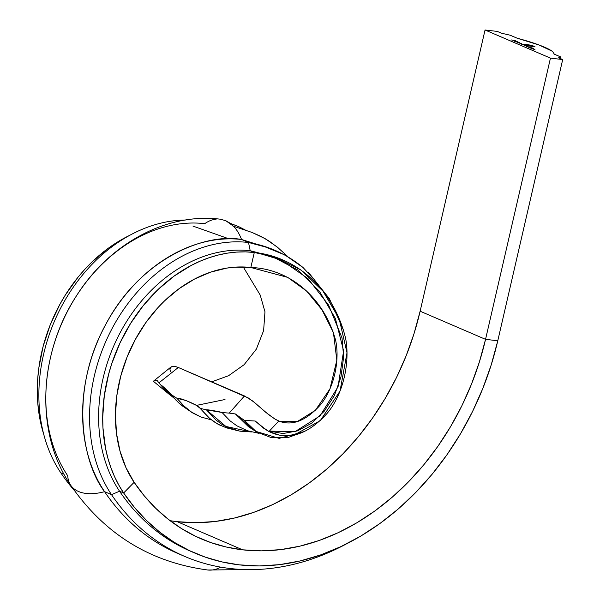 <?xml version="1.0" encoding="UTF-8"?>
<svg xmlns="http://www.w3.org/2000/svg" width="600" height="600" viewBox="0 0 600 600"><rect width="100%" height="100%" fill="white"/><g stroke="black" fill="none" stroke-linecap="round" stroke-linejoin="round"><path stroke-width="0.9" d="M185.017 407.79L178.44 402.63L170.43 393.862C168.615 391.425 160.597 384.112 161.062 385.327L173.407 397.35L161.062 385.327A209.61 114.983 149 0 1 158.925 382.853L178.312 367.485L244.47 395.947L229.252 413.1A209.61 114.983 149 0 1 222.053 412.478L206.46 409.875A209.61 114.983 149 0 1 200.025 408.217L196.485 405.397L225 399.518M252.202 428.835L235.395 413.963L229.252 413.1A209.61 114.983 149 0 1 222.053 412.478C218.647 411.442 205.208 409.192 206.46 409.875L225.892 426.45L250.17 431.678L225.892 426.45L206.692 410.145L216.045 420.075L221.43 424.028L227.28 427.17L233.505 429.57L240.038 431.183L251.415 431.955L239.032 430.987L227.28 427.17L221.43 424.028L216.045 420.075L206.46 409.875A209.61 114.983 149 0 1 200.025 408.217L210.007 418.77L217.778 424.058L226.312 427.8L239.032 430.987M200.925 538.732L201.075 538.793A240.938 187.41 -66.7 0 0 242.625 549.825L177.21 521.685A240.938 187.41 113.3 0 1 170.1 520.695L177.21 521.685A240.938 187.41 113.3 0 0 420.127 311.212L485.543 339.345A240.938 187.41 -66.7 0 1 242.625 549.825L177.21 521.685L196.02 522.713L215.167 521.49L234.465 518.033L253.725 512.377L272.767 504.57L291.405 494.685L309.457 482.827L326.76 469.11L343.132 453.653L358.425 436.62L372.487 418.162L385.192 398.467L396.405 377.722L406.028 356.123L413.955 333.885L420.127 311.212L485.048 30L497.287 31.418L501.375 33.172L510.21 35.227L517.162 38.213L538.928 44.955L551.933 51.09L553.658 52.71L553.957 54.037L560.91 57.03L558.615 57.795L562.702 59.55L550.463 58.133L485.048 30L497.287 31.418L501.375 33.172L510.21 35.227L517.162 38.213A50.475 7.2 -167 0 1 553.987 53.925A50.475 7.2 -167 0 1 553.957 54.037L560.91 57.03L558.615 57.795L562.702 59.55L550.463 58.133L485.543 339.345L479.37 362.017L471.442 384.263L461.82 405.855L450.607 426.6L437.903 446.303L423.84 464.752L408.548 481.793L392.175 497.243L374.873 510.967L356.82 522.825L338.183 532.702L319.14 540.51L299.88 546.173L280.582 549.63L261.435 550.852L242.625 549.825L226.462 547.065L210.817 542.58L195.817 536.408L181.567 528.6L168.18 519.21L155.745 508.305L144.368 495.975L134.13 482.31L125.97 467.64L120.052 451.237L116.512 433.47L115.433 414.765L116.843 395.55L120.705 376.282L126.938 357.413L135.382 339.375L145.852 322.59L158.093 307.462L164.797 300.63L179.153 288.623L194.513 279.06L210.51 272.168L226.77 268.103L234.885 267.165L250.83 267.495L254.295 252.472L245.438 251.873L236.445 252.097L227.362 253.147L218.25 255.022L209.16 257.7L200.138 261.173L191.25 265.418L174.053 276.12L157.98 289.567L143.392 305.43L130.642 323.347L120.023 342.892L111.78 363.615L108.615 374.265L104.288 395.835L102.712 417.345L102.968 427.92L105.562 448.395L107.88 458.183L110.873 467.58L114.51 476.55L118.778 485.025L123.645 492.967L119.558 491.205A256.515 199.522 113.3 0 0 190.83 551.347A256.515 199.522 113.3 0 0 192.877 552.21A256.515 199.522 -66.7 0 1 119.558 491.205L123.645 492.967L134.13 482.31A130.297 101.347 -66.7 0 1 135.382 339.375A130.297 101.347 -66.7 0 1 250.83 267.495C289.05 268.635 323.947 296.97 335.692 340.605C340.267 362.4 332.88 390.862 319.582 405.787C305.498 421.065 291.9 426.15 278.767 421.05L268.957 431.528L262.515 427.118L255.225 421.02L244.478 420.442L256.493 431.895L271.53 437.722L288.135 437.52L304.875 431.385L279.165 438.375L255.577 431.303L244.478 420.442L235.395 413.963L248.49 426.728L255.577 431.303M74.617 490.838A263.595 205.035 -66.7 0 1 60.825 472.838A263.595 205.035 113.3 0 0 74.617 490.838M64.005 474.21L60.825 472.838L64.005 474.21M220.725 567.135A50.475 30.9 96.6 0 1 207.585 569.977A50.475 30.9 -83.4 0 0 219.33 567.862M287.827 256.597L277.05 246.885L265.058 238.597L251.947 232.417L233.528 226.237A50.475 30.9 96.6 0 1 241.56 239.49L248.513 242.475L265.163 246.885L285.188 255.097L303.097 267.577L312.832 278.183L308.558 272.498L329.415 298.755L343.725 330.712L329.415 298.755L308.558 272.498L312.862 278.138L303.097 267.577C287.168 254.43 268.972 246.067 248.513 242.475A152.962 118.972 113.3 0 0 112.995 326.85A152.962 118.972 113.3 0 0 111.517 494.647A263.595 205.035 113.3 0 0 230.22 568.515A263.595 205.035 -66.7 0 1 184.762 556.447A263.595 205.035 -66.7 0 1 111.517 494.647L104.573 491.655A263.595 205.035 113.3 0 0 177.81 553.455A263.595 205.035 113.3 0 0 181.305 554.91A263.595 205.035 -66.7 0 1 104.573 491.655A50.475 28.372 146 0 1 70.83 485.423A50.475 28.372 146 0 1 67.77 475.83A152.962 118.972 -66.7 0 1 69.248 308.04A152.962 118.972 -66.7 0 1 204.765 223.665A50.475 30.9 96.6 0 1 216.18 219.15M201.075 538.793A240.938 187.41 -66.7 0 1 134.13 482.31L123.645 492.967L134.55 507.518L146.663 520.65L159.892 532.252L174.15 542.25L189.322 550.567L205.298 557.138L221.947 561.908L239.16 564.847A256.515 199.522 -66.7 0 1 194.917 553.11A256.515 199.522 -66.7 0 1 123.645 492.967A145.875 113.468 -66.7 0 1 125.047 332.94A145.875 113.468 -66.7 0 1 254.295 252.472L250.208 250.718L281.243 259.965L307.972 278.603L328.642 305.168L342.03 337.95L343.635 357.09L340.965 376.957L334.365 395.595L324.233 411.24L311.558 423.278L297.413 430.89L282.96 433.545L269.392 431.085L294.93 431.707L320.123 415.8L338.048 386.798L343.605 350.88L335.385 318.51L319.462 291.322L297.877 270.045L271.77 256.237M528.967 47.513L532.215 47.947L528.765 47.37M534.037 49.275L532.043 48.787L534.037 49.275M530.153 47.145L526.658 46.5L530.025 47.28M522.308 44.625L525.487 45.36L522.308 44.625M517.447 42.54L521.632 43.703L517.447 42.54M514.763 41.377L517.972 41.812L514.763 41.377M513.787 40.89L516.03 41.34L514.005 40.733M519.832 42.615L515.873 41.767L519.832 42.615M523.815 44.602L520.725 43.852L523.815 44.602M524.138 45.412L527.317 46.148L524.138 45.412M531.518 45.293L523.942 44.138L529.56 45.758L530.265 45.84L529.365 45.24L532.822 46.133L531.023 45.443L524.895 44.377L531.495 45.398L534 46.44L525.825 44.947L529.665 46.043L534.952 46.672L531.862 45.398L523.942 44.138L529.56 45.758L530.265 45.84L529.365 45.24L532.822 46.133L531.42 45.57L524.895 44.377L530.655 45.165L534 46.44L525.825 44.947L530.325 46.14L534.952 46.672L531.518 45.293M533.602 48.773L530.37 48.045L533.752 48.6M511.463 39.96L515.46 40.755L511.463 39.96M196.485 405.397L185.985 400.515L176.933 398.28A209.61 114.983 149 0 1 170.43 393.862L164.843 388.14L161.062 385.327A209.61 114.983 149 0 1 159.248 383.243A209.61 114.983 149 0 1 158.925 382.853L156.93 380.212L154.695 380.243L153.368 381.255L170.347 395.265L153.368 381.255L170.962 367.028M230.017 223.237L237.96 226.327L245.865 230.317L239.37 226.958L230.017 223.237M228.562 428.505L219.847 425.123L213.788 421.627L208.215 417.173L200.025 408.21C200.55 406.207 179.67 397.222 176.933 398.28L185.047 407.175L190.553 411.607L200.873 417L211.35 419.857L200.873 417L192.368 412.785L183.352 405.51L176.933 398.28A209.61 114.983 149 0 1 170.43 393.862L176.04 400.237L181.613 405.36M174.262 398.303L168.892 393.952L161.062 385.327L168.892 393.952L174.262 398.303M222.045 412.478L230.138 420.915L236.865 425.812L247.388 430.725L259.058 433.373L247.388 430.725L236.865 425.812L230.138 420.915L222.045 412.478M265.163 246.885L241.56 239.49L259.8 245.355M265.17 429.09L255.225 421.02L263.295 427.987L267.218 430.478M70.83 485.423A50.475 28.372 -34 0 0 104.573 491.655L111.517 494.647A152.962 118.972 -66.7 0 1 112.995 326.85A152.962 118.972 -66.7 0 1 248.513 242.475L250.208 250.718A145.875 113.468 113.3 0 0 120.96 331.185A145.875 113.468 113.3 0 0 119.558 491.205A145.875 113.468 -66.7 0 1 120.96 331.185A145.875 113.468 -66.7 0 1 250.208 250.718L248.513 242.475L241.56 239.49A50.475 30.9 -83.4 0 0 233.528 226.237L225.683 220.642L220.013 219.157C165.15 212.535 108.547 245.017 76.613 295.597C38.888 353.07 34.485 432.555 70.665 485.183C104.445 534.053 150.15 562.32 207.795 570L257.445 569.475M104.573 491.655C81.593 461.925 69.63 390.022 105.78 324.353C140.79 257.962 205.642 232.68 241.56 239.49A152.962 118.972 113.3 0 0 106.042 323.865A152.962 118.972 113.3 0 0 104.573 491.655M111.517 494.647L119.558 491.205L111.517 494.647M185.392 220.028A152.962 118.972 113.3 0 0 58.71 311.97A152.962 118.972 113.3 0 0 60.825 472.838A152.962 118.972 -66.7 0 1 58.71 311.97A152.962 118.972 -66.7 0 1 185.392 220.028M129.517 235.425A145.875 113.468 113.3 0 0 43.83 434.64L40.148 420.263L38.505 410.153L37.553 399.787L37.74 378.495L38.873 367.702L43.2 346.132L50.175 324.998L59.633 304.808L65.227 295.207L77.977 277.29L85.058 269.077L92.565 261.428L108.637 247.987L117.12 242.272L129.517 235.425M239.16 564.847L259.185 565.942L279.57 564.645L300.112 560.963L320.618 554.933L340.89 546.623L360.735 536.1L379.957 523.477L398.377 508.868L415.808 492.412L432.09 474.278L447.06 454.627L460.582 433.658L472.522 411.57L482.768 388.575L491.213 364.897L497.783 340.763L485.543 339.345L497.783 340.763A256.515 199.522 -66.7 0 1 239.16 564.847M230.22 568.515A263.595 205.035 113.3 0 0 345.757 544.268A263.595 205.035 -66.7 0 1 230.22 568.515M497.783 340.763L562.702 59.55L497.783 340.763M560.543 58.62L560.91 57.03L560.543 58.62M550.463 58.133L485.048 30L420.127 311.212L485.543 339.345L550.463 58.133M274.455 256.98L250.208 250.718L254.295 252.472L274.455 256.98L301.028 270.045L323.04 291.202L339.21 318.832L347.002 352.815L340.02 391.103L320.272 420.675L293.978 435.097L280.808 435.577L268.957 431.528C288.105 440.895 307.395 434.947 326.827 413.685C342.6 395.67 350.288 363.472 345.705 338.812C334.147 290.032 297.413 256.905 254.295 252.472L250.83 267.495L287.737 277.388L306.577 291.03L321.975 309.795L333.442 332.64L336.832 360.24L329.97 388.853L315.36 410.34L297.233 421.605L280.02 421.545L274.913 419.033L278.767 421.05L268.957 431.528L265.875 429.585M170.602 371.498L169.89 369.15L171.368 366.765L175.012 366.442L178.312 367.485L248.272 397.95L254.595 402.555L265.987 412.5L274.913 419.033L268.305 414.382L252.442 400.845L244.47 395.947L229.252 413.1L235.395 413.963L244.478 420.442L255.225 421.02L258.93 424.207M243.263 266.97L260.205 295.05L264.975 311.798L263.618 330.593L256.343 349.155L244.118 364.695L228.593 375.697L211.71 381.847L228.593 375.697L244.118 364.695L256.343 349.155L263.618 330.593L264.975 311.798L260.205 295.05L243.263 266.97M192.968 226.095L228.968 238.845M219.938 219.15L225.683 220.642L229.59 222.907L232.935 226.065L251.947 232.417L260.79 236.31L269.19 241.132L278.752 248.303M310.882 275.392L310.29 274.627M153.368 381.255L154.695 380.243L156.93 380.212L158.925 382.853L178.312 367.485L176.587 366.84M175.012 366.442L172.38 366.413L170.587 367.358M514.748 40.867L515.475 41.348L514.755 40.867M518.1 42.21L516.615 41.835L517.882 42.383M520.972 43.688L521.46 43.575M521.4 43.845L520.912 43.957M521.16 43.53L520.778 43.605M520.08 43.065L519.623 43.125M522.952 44.295L521.257 44.1L522.735 44.475M524.79 45.345L525.293 45.218M526.62 46.133L527.123 46.005M533.925 49.133L534.96 49.463L534.007 48.99M533.438 48.562L532.455 48.675L533.415 48.69M532.207 48.42L531.007 48.105L532.118 48.578M529.283 47.55L531.06 47.992L529.26 47.625L531.773 47.843L529.987 47.468M530.805 47.865L531.3 47.977M531.773 47.843L531.067 47.932M173.858 397.808L172.267 396.278M184.762 556.447L177.81 553.455M194.917 553.11L190.83 551.347M192.368 412.785L182.13 405.757M159.248 383.243L165.712 390.713M248.197 431.445L251.333 431.865"/></g></svg>
